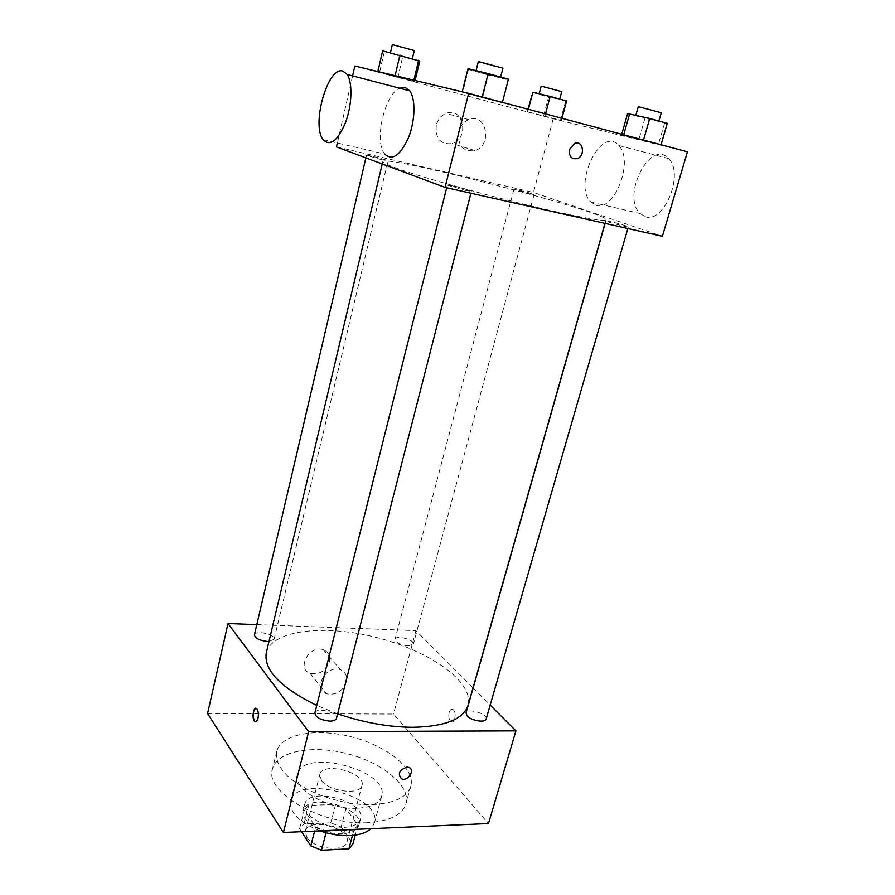 <?xml version="1.0" encoding="UTF-8"?>
<svg xmlns="http://www.w3.org/2000/svg" width="895" height="895" viewBox="0 0 895 895"><rect width="100%" height="100%" fill="white"/><g stroke="black" fill="none" stroke-linecap="round" stroke-linejoin="round"><path stroke-width="0.67" stroke-dasharray="4.47 3.36" d="M321.35 780.239C328.51 791.583 360.506 795.588 361.983 785.441C366.301 772.653 322.301 761.186 319.828 774.466L321.35 780.239M306.761 837.161C313.642 849.109 345.325 852.722 347.003 841.871C351.567 828.132 308.093 816.811 305.374 831.03L306.761 837.161M352.462 835.449L353.894 830.057L357.933 825.134L345.985 808.599L335.591 804.448L308.697 805.343L303.964 823.903L330.792 822.818L341.14 826.991L352.954 843.784M301.503 831.712L299.556 828.759L303.964 823.903M353.894 830.057L326.44 831.265L326.048 832.753M314.604 831.142L315.689 826.913L304.3 810.064L299.556 828.759M315.689 826.913L326.44 831.265M308.697 805.343L304.3 810.064M342.393 833.726C323.341 835.08 299.534 820.86 303.148 810.669C306.705 792.097 364.836 807.245 358.884 825.179C357.217 830.236 351.724 833.088 342.393 833.726M344.072 827.383C353.402 826.767 358.895 823.948 360.551 818.936C366.469 801.126 308.26 785.967 304.736 804.392L306.616 812.28C314.872 821.99 327.357 827.025 344.072 827.383M335.591 804.448L330.792 822.818M357.933 825.134L355.27 835.113M345.985 808.599L341.14 826.991M320.119 830.896C299.187 822.471 289.365 812.559 290.674 801.17C296.1 773.481 383.183 796.158 374.412 822.986L370.877 828.68M357.161 808.252C328.364 809.986 292.094 788.864 297.408 774.287C302.599 747.493 390.175 770.304 381.65 796.226C379.267 803.43 371.101 807.435 357.161 808.252M367.778 822.684C321.909 825.749 263.958 791.829 272.505 768.95C276.947 750.939 312.769 744.573 347.707 753.825C382.736 762.797 410.894 785.832 405.983 803.721C402.314 814.92 389.582 821.241 367.778 822.684M372.656 804.56C394.494 803.296 407.214 797.188 410.816 786.235C415.616 768.749 387.244 746.016 352.093 737.01C317.009 727.724 281.153 733.721 276.812 751.33C275.57 756.532 276.969 762.148 281.008 768.19C293.459 788.014 338.78 806.272 372.656 804.56M207.573 713.46L393.543 714.042L488.48 823.545M254.415 634.857C255.142 629.789 275.727 634.41 274.094 639.276L268.981 641.491M314.872 712.991C315.924 706.781 338.523 712.409 336.475 718.372M486.142 719.065C488.122 713.886 467.078 707.576 466.026 713.024M256.809 624.609L415.918 630.639L473.03 687.875M473.142 687.986L490.18 705.059M408.31 645.91C400.333 644.903 395.903 642.677 395.031 639.231C395.78 634.7 414.978 639.847 413.378 644.154L408.31 645.91M337.639 713.841L316.763 705.473M266.296 652.802C272.114 629.588 325.735 624.061 377.925 637.855C430.193 651.269 474.316 682.259 468.063 705.361M329.349 661.897C330.49 655.99 328.521 651.94 323.431 649.759C309.793 644.299 295.988 668.52 310.017 673.241C319.067 675.043 325.511 671.261 329.349 661.897M415.918 630.639L393.543 714.042M449.156 712.532C448.339 716.638 448.966 719.636 451.024 721.538C454.917 724.301 456.987 711.782 452.982 709.578C451.337 708.795 450.062 709.78 449.156 712.532M346.287 682.024C342.326 691.611 335.726 695.516 326.507 693.748C312.221 689.06 326.429 664.213 340.324 669.684C345.504 671.876 347.484 675.982 346.287 682.024M408.635 767.328L406.912 767.093M255.567 721.851L257.995 718.338C258.767 713.886 258.331 710.63 256.675 708.583L255.858 708.247M449.145 712.532C450.062 709.78 451.337 708.795 452.982 709.578C456.976 711.782 454.917 724.301 451.013 721.538C448.954 719.636 448.339 716.638 449.145 712.532M554.329 211.388C587.59 218.76 604.819 221.557 605.993 219.778C609.159 212.719 383.474 153.929 382.791 161.637C382.59 162.521 386.327 164.411 394.035 167.287C419.24 176.953 500.674 199.44 554.329 211.388M381.885 159.78L366.48 155.327C366.111 154.656 382.736 158.706 386.987 160.328L381.885 159.78M607.839 221.77C613.399 223.739 628.715 227.531 628.335 226.849C629.04 226.234 605.535 220.002 605.837 220.875L607.839 221.77M465.165 190.355L471.385 191.351C472.146 190.635 447.03 184.124 447.343 185.12L465.165 190.355M529.269 193.734L534.091 194.562C534.707 194.081 513.629 188.565 513.92 189.292L529.269 193.734M336.442 146.881L533.465 192.47L662.401 236.291M543.522 116.048L561.366 120.433L527.3 111.73L561.366 120.433L527.3 111.73L543.522 116.048L548.59 96.996L566.613 100.99M482.562 97.79L502.386 102.578L462.156 92.095L502.24 102.791L462.156 92.095L482.562 97.79L488.346 74.979L508.159 79.823L508.405 79.207M354.834 66.017L553.233 118.755L687.427 151.803M638.873 139.497L661.002 144.934L621.577 134.876L661.002 144.934L621.577 134.876L638.873 139.497L644.915 118.386L667.267 123.353M397.895 77.317L377.802 71.79L414.832 81.635L377.802 71.79L397.895 77.317L402.716 56.888L419.766 61.073M352.596 75.896L337.337 142.976M553.233 118.755L533.465 192.47M436.257 125.177C435.261 138.759 440.62 144.889 452.333 143.569C469.864 138.535 463.442 106.292 446.09 113.43C441.134 115.489 437.856 119.404 436.257 125.177M595.522 205.044C613.612 213.267 634.589 160.787 618.758 145.527C601.149 124.908 572.42 184.996 590.924 202.069L595.522 205.044M323.14 139.676L384.727 154.018C373.875 141.757 384.38 94.523 399.629 88.202M644.892 216.512C663.553 224.757 684.865 173.686 668.509 158.549C650.296 138.11 620.985 196.587 640.138 213.536L644.892 216.512M458.643 131.744C457.535 145.717 462.972 152.005 474.954 150.617C492.899 145.404 486.544 112.278 468.767 119.65C463.688 121.787 460.321 125.815 458.643 131.744M569.578 149.42L574.556 143.446M382.657 50.87L402.716 56.888M391.462 53.286L412.326 58.891L391.462 53.286M415.101 80.494L414.832 81.635M413.859 80.203L413.647 81.121M384.313 51.832L379.525 72.439M414.307 50.556L392.323 44.772M532.346 92.521L548.59 96.996M540.647 94.333L559.644 99.401L540.647 94.333M565.595 101.191L560.427 120.366M561.937 118.285L561.366 120.433M545.502 113.9L544.932 116.059M528.386 109.324L527.77 111.674M527.961 109.212L527.3 111.73M561.724 91.637L541.139 86.289M467.995 68.669L468.432 69.452L488.346 74.979M477.538 71.32L500.54 77.496L477.538 71.32M508.159 79.823L502.24 102.791M468.432 69.452L462.681 92.487M502.923 68.165C503.337 68.848 477.628 62.135 478.31 61.733M627.596 113.587L644.915 118.386M637.978 115.847L658.787 121.396L637.978 115.847M664.582 123.23L658.418 144.475M621.756 134.261L621.577 134.876M661.282 112.77L638.236 106.841M347.003 841.871L361.983 785.441M305.374 831.03L319.828 774.466M304.736 804.392L303.148 810.669M360.551 818.936L358.884 825.179M297.408 774.287L290.674 801.17M381.65 796.226L374.412 822.986M276.812 751.33L272.505 768.95M410.816 786.235L405.983 803.721M310.017 673.241L326.507 693.748M323.431 649.759L340.324 669.684M382.791 161.637L382.232 163.975M605.993 219.778L604.975 223.37M274.094 639.276L388.038 160.843M365.887 157.867L366.48 155.327M605.837 220.875L605.121 223.403M628.335 226.849L627.842 228.516M447.343 185.12L446.672 187.782M471.385 191.351L470.915 193.23M513.92 189.292L395.031 639.231M534.091 194.562L413.378 644.154M590.924 202.069L640.138 213.536M618.758 145.527L668.509 158.549M468.767 119.65L446.09 113.43M474.954 150.617L452.333 143.569"/><path stroke-width="1.34" d="M352.462 835.449L348.893 848.84L352.954 843.784L355.27 835.113M348.893 848.84L321.495 850.25L310.8 845.876L301.503 831.712M326.048 832.753L321.495 850.25M314.604 831.142L310.8 845.876M370.877 828.68C366.424 832.775 359.421 835.091 349.889 835.617C340.212 835.997 330.277 834.42 320.119 830.896M490.18 705.059L515.923 730.857L488.48 823.545L283.391 832.495L207.573 713.46L228.024 623.524L256.809 624.609M406.923 767.093L408.635 767.328C415.56 769.264 408.31 781.503 401.777 778.93C397.324 774.074 399.036 770.125 406.923 767.093M515.923 730.857L308.663 731.685L283.391 832.495M268.981 641.491L267.75 641.502C259.617 640.574 255.165 638.359 254.415 634.857L365.887 157.867M470.915 193.23L336.475 718.372C335.882 720.128 333.712 721.046 329.964 721.124C320.712 720.184 315.678 717.477 314.872 712.991L446.672 187.782M605.121 223.403L466.026 713.024L467.224 715.989C471.385 720.766 485.515 723.048 486.142 719.065L627.842 228.516M308.663 731.685L228.024 623.524M604.975 223.37L468.063 705.361C463.487 719.177 445.229 726.494 413.289 727.299C389.045 727.187 363.829 722.69 337.639 713.841M316.763 705.473C280.359 687.427 263.533 669.874 266.296 652.802L382.232 163.975M257.984 718.338C257.156 721.303 256.082 722.366 254.751 721.527C251.473 719.155 253.498 705.573 256.675 708.583C258.331 710.63 258.767 713.886 257.984 718.338M406.912 767.093C399.036 770.125 397.324 774.074 401.777 778.93C408.31 781.503 415.56 769.264 408.635 767.328M255.858 708.247C252.625 711.514 252.256 715.944 254.751 721.527L255.567 721.851M445.061 187.413L468.633 93.36L687.427 151.803L662.401 236.291L445.061 187.413L336.442 146.881L337.337 142.976M569.578 149.42L574.556 143.446C583.014 139.743 585.778 155.797 577.219 158.639C571.39 159.467 568.851 156.401 569.578 149.42C568.84 156.401 571.39 159.467 577.219 158.628L577.219 158.639C585.766 155.797 583.014 139.743 574.556 143.446M468.633 93.36L354.834 66.017L352.596 75.896M399.629 88.202L405.122 87.43L409.765 90.854C415.839 98.976 415.202 121.228 408.355 137.987C400.031 155.741 392.155 161.089 384.727 154.018M342.83 71.085L347.148 74.475C352.798 82.642 352.003 105.453 345.436 122.772C337.471 141.119 330.042 146.758 323.14 139.676C311.124 125.121 327.749 65.85 342.83 71.085M415.101 80.494L419.766 61.073L382.657 50.87L377.858 71.544M418.636 60.256L413.859 80.203M399.942 55.098L395.087 75.683M390.444 52.771L392.323 44.772L393.42 44.907L414.307 50.556L412.405 58.533M561.937 118.285L566.613 100.99L550.156 96.459L532.894 92.196L527.961 109.212M550.156 96.459L545.502 113.9M532.894 92.196L528.386 109.324M539.17 93.751L541.139 86.289L542.706 86.524L561.724 91.637L559.722 99.099M502.431 102.388L508.405 79.207L488.155 73.591L467.995 68.669L462.223 91.827M488.155 73.591L482.215 96.996M476.073 70.638L478.31 61.733L479.888 61.934L502.923 68.165L500.652 77.059M661.047 144.755L667.267 123.353L649.725 118.476L627.596 113.587L621.756 134.261M649.725 118.476L643.516 140.079M629.7 113.553L623.703 134.787M635.897 115.075L638.236 106.841L640.44 107.187L661.282 112.77L658.899 121.026M409.765 90.854L347.148 74.475"/></g></svg>
